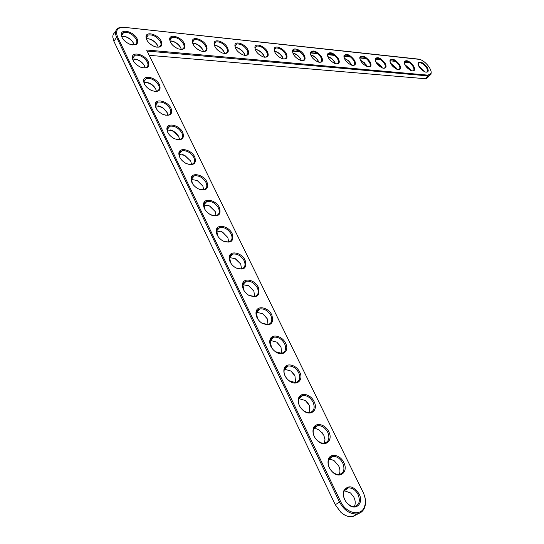 <?xml version="1.0" encoding="UTF-8"?>
<svg xmlns="http://www.w3.org/2000/svg" width="544" height="544" viewBox="0 0 544 544"><rect width="100%" height="100%" fill="white"/><g stroke="black" fill="none" stroke-linecap="round" stroke-linejoin="round"><path stroke-width="0.82" d="M146.608 50L363.134 492.395C365.554 497.576 366.01 502.35 364.487 506.722C361.209 516.834 345.977 513.611 340.53 501.35L117.565 36.91C115.158 30.389 117.429 27.2 124.372 27.35L419.798 59.412C425.394 60.989 432.46 69.87 430.991 73.508L427.985 75.147L146.608 50L363.195 492.504C365.738 497.944 366.214 502.962 364.616 507.552C363.113 511.265 360.495 513.393 356.755 513.944C349.71 514.155 343.944 510.15 339.449 501.922L116.627 37.325C114.553 32.484 115.43 29.26 119.245 27.676L123.794 27.282L418.377 59.099M137.129 38.842C138.781 44.146 136.367 45.954 129.887 44.261C124.685 41.847 121.808 38.651 121.244 34.666C120.843 28.186 134.055 31.756 137.129 38.842M161.242 41.228C162.928 46.369 160.704 48.164 154.571 46.6C149.342 44.173 146.479 40.95 145.989 36.931C145.812 30.852 158.216 34.428 161.242 41.228M148.226 61.594C149.92 67.157 147.404 69.027 140.692 67.204C135.592 64.736 132.797 61.513 132.328 57.535C132.029 51 145.119 54.434 148.226 61.594M184.314 43.506C186.028 48.504 183.981 50.279 178.16 48.831C172.917 46.39 170.088 43.153 169.667 39.12C169.66 33.402 181.342 36.972 184.314 43.506M206.407 45.689C208.155 50.544 206.264 52.306 200.743 50.959C195.5 48.511 192.698 45.268 192.331 41.235C192.467 35.85 203.49 39.399 206.407 45.689M159.535 84.776C161.269 90.61 158.658 92.548 151.715 90.583C146.703 88.06 144.004 84.81 143.623 80.838C143.432 74.242 156.393 77.54 159.535 84.776M171.061 108.399C172.829 114.519 170.129 116.525 162.948 114.41C158.032 111.833 155.428 108.555 155.135 104.577C155.067 97.927 167.878 101.096 171.061 108.399M182.804 132.478C184.62 138.904 181.818 140.978 174.413 138.706C169.592 136.061 167.076 132.75 166.879 128.765C166.933 122.067 179.595 125.113 182.804 132.478M227.596 47.784C229.364 52.51 227.623 54.25 222.367 52.999C217.138 50.544 214.37 47.301 214.05 43.275C214.302 38.196 224.726 41.725 227.596 47.784M247.935 49.79C249.716 54.393 248.105 56.114 243.1 54.951C237.898 52.496 235.158 49.259 234.879 45.24C235.226 40.446 245.099 43.942 247.935 49.79M267.458 51.721C269.253 56.209 267.764 57.909 262.997 56.821C257.829 54.373 255.122 51.143 254.878 47.144C255.292 42.609 264.676 46.07 267.458 51.721M286.232 53.57C288.034 57.95 286.654 59.629 282.105 58.616C276.978 56.168 274.305 52.958 274.094 48.98C274.564 44.683 283.485 48.103 286.232 53.57M194.779 157.026C196.636 163.764 193.746 165.92 186.116 163.486C181.383 160.766 178.962 157.413 178.854 153.415C179.037 146.676 191.536 149.607 194.779 157.026M206.992 182.063C208.889 189.128 205.911 191.359 198.057 188.754C193.412 185.966 191.08 182.56 191.066 178.548C191.4 171.768 203.721 174.59 206.992 182.063M219.443 207.597C221.388 215.002 218.328 217.314 210.256 214.533C205.693 211.664 203.449 208.209 203.531 204.163C204.007 197.356 216.145 200.07 219.443 207.597M232.152 233.641C234.138 241.407 230.996 243.807 222.714 240.842C218.226 237.884 216.07 234.369 216.254 230.289C216.886 223.455 228.827 226.073 232.152 233.641M304.286 55.359C306.088 59.629 304.824 61.288 300.472 60.343C295.392 57.902 292.754 54.706 292.563 50.762C293.08 46.682 301.587 50.062 304.286 55.359M321.667 57.072C323.476 61.248 322.3 62.886 318.138 61.996C313.113 59.561 310.508 56.392 310.338 52.476C313.058 49.504 316.832 51.041 321.667 57.072M338.409 58.725C340.218 62.805 339.136 64.43 335.152 63.594C330.174 61.166 327.61 58.018 327.447 54.135C330.086 51.333 333.737 52.863 338.409 58.725M354.545 60.323C356.354 64.314 355.354 65.912 351.54 65.124C346.623 62.71 344.087 59.582 343.937 55.746C346.487 53.101 350.023 54.624 354.545 60.323M370.11 61.86C371.919 65.763 371.001 67.347 367.336 66.606C362.481 64.206 359.978 61.098 359.836 57.297C362.297 54.794 365.724 56.318 370.11 61.86M385.138 63.342C386.947 67.17 386.09 68.728 382.582 68.027C377.781 65.64 375.312 62.567 375.176 58.806C377.556 56.433 380.882 57.95 385.138 63.342M399.65 64.777C401.452 68.524 400.67 70.067 397.297 69.408C392.557 67.028 390.123 63.981 389.987 60.262C392.292 58.018 395.508 59.52 399.65 64.777M413.678 66.164C415.473 69.836 414.752 71.359 411.509 70.734C406.83 68.374 404.43 65.355 404.294 61.676C406.524 59.548 409.646 61.044 413.678 66.164M427.237 67.504C429.026 71.101 428.366 72.604 425.245 72.019C420.634 69.673 418.261 66.681 418.125 63.043C420.281 61.023 423.314 62.506 427.237 67.504M245.113 260.216C247.153 268.348 243.93 270.844 235.45 267.696C231.023 264.642 228.956 261.052 229.248 256.931C230.037 250.084 241.76 252.606 245.113 260.216M258.339 287.341C260.433 295.854 257.142 298.445 248.465 295.113C244.093 291.951 242.107 288.279 242.508 284.104C243.46 277.25 254.973 279.698 258.339 287.341M271.844 315.024C273.992 323.932 270.633 326.631 261.766 323.109C257.448 319.831 255.544 316.071 256.054 311.828C257.176 304.973 268.45 307.346 271.844 315.024M285.634 343.284C289.741 350.948 282.52 357.075 275.373 351.703C271.096 348.296 269.266 344.44 269.892 340.122C271.184 333.275 282.22 335.587 285.634 343.284M299.71 372.15C303.98 380.106 296.514 386.607 289.286 380.916C285.042 377.38 283.288 373.402 284.036 369.002C285.491 362.175 296.276 364.432 299.71 372.15M314.092 401.628C318.526 409.89 310.828 416.786 303.525 410.774C299.295 407.082 297.616 402.988 298.486 398.487C300.111 391.687 310.644 393.897 314.092 401.628M328.78 431.746C333.377 440.314 325.468 447.637 318.09 441.3C313.874 437.444 312.263 433.208 313.262 428.59C315.051 421.831 325.319 424.007 328.78 431.746M343.788 462.522C348.561 471.403 340.442 479.176 333.003 472.505C328.78 468.466 327.236 464.086 328.372 459.347C330.317 452.635 340.313 454.777 343.788 462.522M359.135 493.979C364.072 503.18 355.776 511.428 348.262 504.417C344.026 500.188 342.55 495.638 343.822 490.77C348.228 484.636 353.335 485.704 359.135 493.979M431.127 72.073L431.059 74.168L429.386 75.779L427.897 75.888L147.132 51.054M122.25 37.93L121.584 35.408L123.692 32.456C128.642 31.865 132.818 34.136 136.211 39.25C137.414 41.99 136.918 43.806 134.735 44.717L132.26 44.928M146.832 40.038L146.302 37.679L148.315 34.972C153.02 34.435 157.032 36.652 160.344 41.623C161.554 44.336 161.106 46.124 158.991 47.002L156.726 47.199M133.362 61.003L132.654 58.276L134.898 55.236C139.822 54.652 143.963 56.909 147.302 62.009C148.553 64.879 148.022 66.79 145.717 67.728L143.018 67.905M170.367 42.065L169.946 39.862L171.863 37.38C176.351 36.89 180.207 39.066 183.437 43.894C184.661 46.58 184.246 48.341 182.199 49.191L180.125 49.368M192.916 44.023L192.59 41.97L194.412 39.685C198.689 39.243 202.402 41.371 205.557 46.07C206.795 48.722 206.421 50.463 204.435 51.279L202.524 51.449M144.69 84.51L143.942 81.58L146.322 78.445C151.218 77.874 155.312 80.124 158.603 85.197C159.909 88.216 159.338 90.209 156.903 91.181L153.966 91.31M156.244 108.487L155.611 104.36L156.577 102.85L157.964 102.095C162.833 101.538 166.886 103.782 170.116 108.827C171.482 112.003 170.877 114.09 168.3 115.097L165.097 115.158M168.021 132.933L167.28 128.833L168.164 127.18L169.844 126.208C174.672 125.657 178.677 127.894 181.859 132.913C183.28 136.252 182.634 138.441 179.921 139.482L176.419 139.461M214.54 45.914L214.288 44.01L216.016 41.902C220.096 41.5 223.679 43.581 226.766 48.158C228.011 50.782 227.671 52.489 225.746 53.285L223.999 53.441M235.287 47.743L235.103 45.975L236.742 44.023C240.638 43.656 244.1 45.703 247.119 50.157C248.37 52.754 248.064 54.441 246.208 55.209L244.589 55.352M255.211 49.518L255.082 47.872L256.632 46.07C260.365 45.73 263.711 47.736 266.669 52.081C267.927 54.652 267.648 56.311 265.846 57.052L264.357 57.188M274.36 51.231L274.271 49.701L275.747 48.028C279.324 47.722 282.56 49.688 285.45 53.924C286.715 56.467 286.477 58.099 284.73 58.827L283.356 58.949M180.037 157.869L179.268 153.462L180.214 151.769L181.961 150.776C186.742 150.253 190.699 152.483 193.827 157.474C195.31 160.983 194.623 163.275 191.76 164.349L187.945 164.227M192.297 183.308L191.495 178.575L192.501 176.841L194.317 175.834C199.05 175.331 202.96 177.555 206.026 182.519C207.577 186.204 206.842 188.612 203.837 189.72L199.675 189.468M204.809 209.27L203.966 204.177L205.04 202.402L206.924 201.389C211.609 200.906 215.458 203.13 218.477 208.06C220.089 211.942 219.314 214.458 216.152 215.601L211.616 215.186M217.58 235.77L216.702 230.282L217.838 228.473L219.79 227.453C224.414 226.998 228.208 229.214 231.173 234.11C232.852 238.197 232.036 240.836 228.718 242.019L223.768 241.393M292.774 52.884L292.726 51.476L294.127 49.919C297.554 49.64 300.689 51.571 303.525 55.706C304.79 58.215 304.579 59.826 302.886 60.527L301.621 60.649M310.502 54.495L310.488 53.183L311.814 51.734C315.105 51.483 318.138 53.373 320.919 57.412C322.191 59.901 322.007 61.486 320.368 62.166L319.192 62.274M327.576 56.052L327.59 54.842L328.848 53.489C332.003 53.258 334.948 55.114 337.681 59.058C338.953 61.52 338.796 63.084 337.205 63.743L336.117 63.845M344.032 57.562L344.066 56.44L345.263 55.175C348.296 54.971 351.152 56.794 353.831 60.649C355.11 63.084 354.974 64.62 353.437 65.266L352.43 65.362M359.904 59.024L359.951 57.984L361.087 56.807C364.011 56.617 366.785 58.412 369.417 62.179C370.688 64.586 370.58 66.103 369.09 66.728L368.159 66.824M375.224 60.445L375.278 59.486L376.36 58.378C379.175 58.208 381.874 59.969 384.452 63.662C385.73 66.042 385.642 67.531 384.193 68.143L383.336 68.231M390.014 61.826L390.082 60.935L391.109 59.894C393.815 59.745 396.44 61.472 398.983 65.09C400.255 67.442 400.194 68.911 398.786 69.51L397.99 69.591M404.301 63.165L404.376 62.342L405.355 61.363C407.966 61.227 410.523 62.927 413.018 66.47C414.297 68.796 414.249 70.251 412.889 70.822L412.148 70.904M418.118 64.464L419.125 62.784C421.648 62.662 424.136 64.335 426.591 67.803C427.863 70.101 427.842 71.536 426.516 72.1L425.83 72.175M230.622 262.827L229.595 257.285L230.901 255.061L232.914 254.048C237.483 253.62 241.216 255.836 244.127 260.698C245.881 264.996 245.018 267.757 241.536 268.974L236.15 268.097M243.95 290.469L242.855 284.458L244.242 282.2L246.31 281.187C250.811 280.786 254.49 283.002 257.346 287.824C259.175 292.352 258.271 295.242 254.619 296.5L248.764 295.304M257.577 318.73L256.299 312.582L257.584 310.148L259.991 308.883C264.418 308.516 268.036 310.726 270.844 315.52C272.748 320.287 271.796 323.313 267.981 324.605L261.616 323.007M271.531 347.636L270.123 340.884C270.667 338.844 271.946 337.6 273.952 337.158C278.31 336.824 281.867 339.034 284.621 343.794C286.606 348.806 285.607 351.982 281.629 353.308L275.373 351.703M285.852 377.278C284.233 374.646 283.696 372.144 284.254 369.77C284.852 367.703 286.171 366.452 288.211 366.03C292.488 365.731 295.984 367.941 298.69 372.66C300.757 377.944 299.717 381.262 295.562 382.629L289.088 380.739L287.987 379.834M313.058 402.152C315.221 407.708 314.133 411.182 309.808 412.59L306.598 412.311L303.328 410.577C299.438 407.184 297.888 403.41 298.69 399.262C299.35 397.168 300.71 395.923 302.77 395.515C306.972 395.257 310.4 397.467 313.058 402.152M327.74 432.283C329.99 438.124 328.868 441.769 324.367 443.21L321.144 442.884L317.893 441.075C314.01 437.532 312.528 433.636 313.453 429.386C314.167 427.271 315.568 426.02 317.648 425.639C321.762 425.415 325.128 427.632 327.74 432.283M342.747 463.066C345.086 469.214 343.924 473.028 339.252 474.511L336.029 474.137L332.806 472.26C328.916 468.547 327.495 464.515 328.542 460.149C329.317 458.021 330.745 456.776 332.84 456.423C336.872 456.239 340.177 458.449 342.747 463.066M358.081 494.537C360.516 500.997 359.319 504.995 354.477 506.518L351.261 506.09L348.065 504.152C344.168 500.262 342.802 496.074 343.971 491.586C344.801 489.444 346.27 488.213 348.364 487.886C352.315 487.737 355.552 489.954 358.081 494.537M428.332 76.847L426.625 78.574L425.136 78.696L149.226 55.325M358.51 513.57L352.553 516.725C348.609 517.113 344.712 515.637 340.87 512.292L335.294 504.764L113.9 41.303L112.785 37.08C112.764 34.796 113.689 33.13 115.546 32.082M134.048 44.887L133.47 43.153C131.961 40.344 129.52 38.236 126.147 36.829L121.659 36.224M356.81 513.937L354.273 515.59M133.498 43.214C131.791 40.358 129.22 38.223 125.793 36.815L123.427 36.169M122.033 33.708L122.781 33.782M146.696 36.224L147.376 36.292M170.286 38.631L170.904 38.692M192.882 40.936L193.426 40.99M214.533 43.146L215.016 43.194M235.3 45.261L235.722 45.308M255.238 47.301L255.605 47.335M292.822 51.136L300.138 51.884M310.556 52.945L317.601 53.666M327.631 54.686L334.417 55.379M344.08 56.365L350.628 57.032M359.761 57.963L366.268 58.63M122.264 33.395L122.992 33.47M146.907 35.918L147.587 35.986M170.483 38.332L171.115 38.393M193.059 40.644L193.644 40.705M214.696 42.854L215.234 42.908M235.45 44.982L235.946 45.03M255.381 47.022L255.823 47.063M274.53 48.98L274.931 49.021M292.944 50.864L299.696 51.558M310.665 52.68L317.166 53.346M327.726 54.427L333.996 55.066M344.175 56.107L350.22 56.726M360.033 57.732L365.867 58.33M375.34 59.296L380.97 59.874M390.116 60.812L395.556 61.37M404.396 62.274L409.652 62.812M205.666 202.803L204.748 202.708M218.545 228.793L217.62 228.684M310.298 53.489L311.814 51.734M231.696 255.313L230.772 255.184M245.12 282.37L244.208 282.227M258.828 309.985L257.938 309.835M272.823 338.178L271.966 338.014M287.116 366.976L286.294 366.792M301.716 396.379L300.941 396.195M316.635 426.428L315.914 426.231M331.874 457.137L331.214 456.933M347.446 488.519L346.848 488.322M157.76 45.812C156.08 42.833 153.483 40.63 149.967 39.188L147.825 38.61M158.182 47.185L157.583 45.431C156.053 42.643 153.639 40.569 150.348 39.209L146.384 38.638M144.514 65.912C142.861 63.124 140.393 61.03 137.102 59.622L134.783 58.942M145.126 67.878L144.493 65.872C143.038 63.124 140.685 61.05 137.442 59.65L132.702 58.99M180.962 48.28L180.873 48.103C179.2 45.098 176.616 42.888 173.128 41.466L171.17 40.943M181.281 49.375L180.662 47.614C179.119 44.846 176.739 42.806 173.516 41.494L170.027 40.95M203.17 50.626L202.96 50.184C201.273 47.206 198.73 45.03 195.323 43.656L193.542 43.18M203.402 51.469L202.769 49.708C201.219 46.961 198.873 44.948 195.731 43.683L192.671 43.166M155.74 89.032L151.66 84.572L146.377 82.151M156.407 91.31L155.734 89.012C154.319 86.34 152.055 84.3 148.947 82.899L143.97 82.178M167.171 112.588L163.261 108.242L158.209 105.815M167.899 115.199L166.6 111.574L163.513 108.276L160.67 106.59L155.455 105.808M178.826 136.598L172.312 130.689L170.292 129.948M179.602 139.563L178.588 136.136L175.331 132.416L172.611 130.744L167.178 129.894M224.461 52.863L224.135 52.176C222.442 49.225 219.932 47.083 216.614 45.757L214.989 45.322M224.618 53.462L223.972 51.707C222.408 48.987 220.096 47.015 217.036 45.791L214.37 45.308M236.742 44.023L234.865 46.077M244.882 54.998L244.467 54.087C242.76 51.163 240.292 49.062 237.055 47.777L235.566 47.382M244.977 55.372L244.317 53.632C242.746 50.939 240.475 48.994 237.49 47.811L235.185 47.369M264.486 57.038L263.99 55.923C262.283 53.033 259.848 50.959 256.7 49.715L255.333 49.361M264.527 57.202L263.86 55.481C262.29 52.809 260.046 50.905 257.142 49.756L255.163 49.348M276.039 51.626C278.868 52.734 281.071 54.611 282.649 57.256L282.758 57.691C281.051 54.828 278.657 52.788 275.584 51.585L274.373 51.265L275.584 51.585M190.706 161.078L184.498 155.305L182.634 154.571M179.18 154.163L178.84 154.204M191.522 164.41L190.747 161.146L184.776 155.366L179.139 154.435M202.824 186.028L197.173 180.472L191.345 179.459M203.674 189.761L202.878 186.136L197.173 180.472M205.414 203.089L204.53 202.994M215.172 211.473L209.549 205.992L208.121 205.333M216.05 215.628L215.247 211.623L209.807 206.081L203.81 204.972M218.287 229.072L217.382 228.963M227.766 237.422L222.435 232.098L221.286 231.52M228.67 242.026L227.861 237.619L222.68 232.193L216.539 230.996M301.369 60.595L300.818 59.391C299.105 56.556 296.752 54.55 293.76 53.387L292.862 53.135M301.396 60.602L300.091 57.963L297.915 55.617L295.283 53.87L292.856 53.108M318.736 62.179L318.199 61.03C316.486 58.222 314.174 56.25 311.256 55.121L310.658 54.944M318.791 62.193L317.825 60.112L315.826 57.732L313.283 55.862L310.638 54.89M335.471 63.696L334.948 62.601C333.241 59.826 330.963 57.888 328.12 56.794L327.801 56.692M335.546 63.716L332.608 59.357L330.113 57.521L327.774 56.617M351.601 65.144L351.098 64.124C349.391 61.377 347.154 59.473 344.386 58.405L344.318 58.385M351.696 65.178L348.786 60.921L344.284 58.29M367.152 66.538L364.324 62.655L360.257 60.024M367.275 66.579L366.636 65.198L360.203 59.908M382.16 67.878L375.639 61.615M382.303 67.932L381.684 66.62L375.571 61.472M396.651 69.156L390.49 63.158M396.821 69.231L396.222 67.993L390.415 62.995M410.652 70.394L404.852 64.661M410.842 70.475L410.271 69.319L404.756 64.471M424.184 71.57L418.73 66.123M424.402 71.679L423.858 70.604L418.622 65.906M231.431 255.585L230.513 255.462M240.611 263.888L234.729 258.278M241.536 268.974L240.74 264.139L235.797 258.842L229.534 257.536L232.914 254.048M244.848 282.635L243.93 282.499M253.708 290.884L248.472 285.62M243.263 284.206L242.474 284.288M254.653 296.494L253.878 291.203L249.172 286.028L242.869 284.607L246.31 281.187M258.55 310.25L257.638 310.094M267.077 318.424L262.514 313.582M256.89 311.821L256.04 311.896M268.036 324.591L267.281 318.832L262.813 313.772L256.455 312.229L259.991 308.883M272.537 338.436L271.646 338.266M280.704 346.514L276.862 342.196M270.796 340.014L270.402 340.027M281.683 353.294L280.969 347.031L276.712 342.094L270.334 340.435L273.952 337.158M286.824 367.227L285.96 367.037M294.603 375.163L291.536 371.504M285.002 368.791L284.6 368.805M295.616 382.622L294.95 375.822L290.897 371.008L284.498 369.226L288.211 366.03M301.417 396.63L300.594 396.426M308.754 404.355L306.558 401.554M299.506 398.188L299.112 398.188M309.835 412.583L309.223 405.232L305.368 400.534L298.962 398.636L302.77 395.515M316.322 426.666L315.547 426.455M323.061 433.949L322.034 432.541M314.33 428.216L313.956 428.21M324.346 443.21L324.972 439.538L323.809 435.275L319.246 430.066L316.452 428.828L313.738 428.672L317.648 425.639M331.554 457.368L330.827 457.15M329.474 458.898L329.127 458.884M339.177 474.518L339.524 473.695C340.272 471.322 340 468.751 338.708 465.977L334.329 460.856L331.568 459.564L328.862 459.36M347.12 488.743L346.446 488.519M354.328 506.532L354.742 505.621C355.586 503.091 355.32 500.33 353.94 497.345L350.588 492.98L344.359 490.722M425.136 78.696L427.897 75.888L427.985 75.147M335.294 504.764L340.53 501.35M113.9 41.303L116.627 37.325L117.565 36.91M123.794 27.282L124.372 27.35M364.487 506.722L364.616 507.552M430.991 73.508L431.059 74.168M121.584 35.408L121.244 34.666M146.302 37.679L145.989 36.931M132.654 58.276L132.328 57.535M169.946 39.862L169.667 39.12M192.59 41.97L192.331 41.235M143.942 81.58L143.623 80.838M155.455 105.312L155.135 104.577M167.185 129.499L166.879 128.765M214.288 44.01L214.05 43.275M235.103 45.975L234.879 45.24M255.082 47.872L254.878 47.144M274.271 49.701L274.094 48.98M179.153 154.156L178.854 153.415M194.317 175.834L191.359 179.296L191.066 178.548M203.823 204.904L203.531 204.163M216.532 231.03L216.254 230.289M292.726 51.476L292.563 50.762M310.488 53.183L310.338 52.476M327.59 54.842L327.447 54.135M344.066 56.44L343.937 55.746M359.951 57.984L359.836 57.297M375.278 59.486L375.176 58.806M390.082 60.935L389.987 60.262M404.376 62.342L404.294 61.676M418.193 63.702L418.125 63.043M229.514 257.672L229.248 256.931M242.767 284.852L242.508 284.104M256.299 312.582L256.054 311.828M270.123 340.884L269.892 340.122M284.254 369.77L284.036 369.002M298.69 399.262L298.486 398.487M313.453 429.386L313.262 428.59M328.542 460.149L328.372 459.347M343.971 491.586L343.822 490.77M352.553 516.725L356.755 513.944M426.625 78.574L429.386 75.779M123.692 32.456L121.584 35.516M126.147 36.829L125.793 36.815M150.348 39.209L149.967 39.188M137.442 59.65L137.102 59.622M173.516 41.494L173.128 41.466M195.731 43.683L195.323 43.656M217.036 45.791L216.614 45.757M237.49 47.811L237.055 47.777M257.142 49.756L256.7 49.715M294.216 53.428L293.76 53.387M311.726 55.162L311.256 55.121M328.596 56.841L328.12 56.794M344.862 58.453L344.386 58.405M148.315 34.972L146.302 37.801M134.898 55.236L132.654 58.385M171.863 37.38L169.946 40.004M194.412 39.685L192.583 42.112M146.322 78.445L143.942 81.675M157.964 102.095L155.448 105.4M169.844 126.208L167.185 129.567M216.016 41.902L214.275 44.152M256.632 46.07L255.061 48.008M275.747 48.028L274.258 49.83M181.961 150.776L179.153 154.197M206.924 201.389L203.823 204.884M219.79 227.453L216.546 230.962M294.127 49.919L292.529 51.802M328.848 53.489L327.4 55.134M345.263 55.175L343.876 56.719M361.087 56.807L359.768 58.249M376.36 58.378L375.108 59.738M391.109 59.894L389.912 61.173M405.355 61.363L404.212 62.56M419.125 62.784L418.037 63.913M332.84 456.423L328.882 459.333M348.364 487.886L344.413 490.62"/></g></svg>
